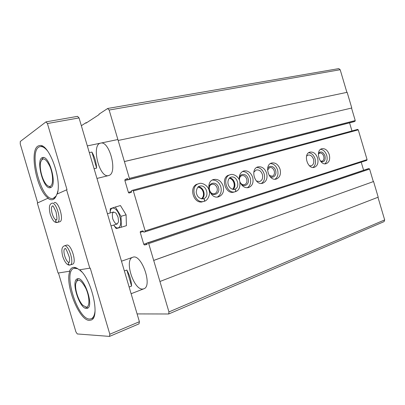 <?xml version="1.0" encoding="UTF-8"?>
<svg xmlns="http://www.w3.org/2000/svg" width="405" height="405" viewBox="0 0 405 405"><rect width="100%" height="100%" fill="white"/><g stroke="black" fill="none" stroke-linecap="round" stroke-linejoin="round"><path stroke-width="0.61" d="M137.093 313.91L168.688 313.991L168.951 311.936L148.706 243.582L148.043 242.823L147.01 243.03L147.03 244.463M168.688 313.991L384.097 221.606L384.669 219.915L377.961 197.27M153.895 260.38L373.567 181.526L378.204 197.179L160.132 281.419M373.567 181.526L153.687 260.41M373.314 181.582L369.608 169.067L368.925 168.566L367.689 168.88L147.01 243.03L367.689 168.88M147.015 244.468L144.393 244.974L143.745 244.225L140.241 232.404L140.378 231.483L142.99 230.865L143.795 232.136L145.01 231.852L145.167 230.916L133.326 190.932L132.698 190.228L131.509 190.664L131.524 192.162L128.998 193.069L128.385 192.375L124.882 180.549L125.013 179.567L127.494 178.565L128.274 179.774L129.251 179.385L129.392 178.387L109.147 110.038L107.614 108.53L98.982 114.18L99.103 114.59L85.992 123.155L85.875 122.766L81.349 125.732M363.609 170.247L361.214 162.162M145.046 231.842L366.768 160.375L367.077 159.616L358.268 129.873L357.595 129.408L132.719 190.228M317.601 158.097C315.91 153.576 313.338 151.586 309.891 152.123C302.869 153.839 307.567 169.685 314.386 167.305C317.571 165.878 318.644 162.805 317.601 158.097M266.622 173.198C264.774 168.343 261.868 166.252 257.894 166.911C249.819 168.931 254.856 185.925 262.724 183.222C266.414 181.612 267.715 178.271 266.622 173.198M228.891 175.162C220.204 177.36 225.423 194.987 233.908 192.097M197.564 184.072C188.183 186.472 193.61 204.783 202.784 201.685L202.672 201.715M329.275 154.639C327.615 150.194 325.119 148.23 321.788 148.736C314.999 150.392 319.616 165.974 326.207 163.666C329.28 162.273 330.303 159.266 329.275 154.639M280.058 169.219C278.25 164.455 275.43 162.385 271.603 163.012C263.817 164.951 268.758 181.642 276.347 179.025C279.901 177.461 281.136 174.196 280.058 169.219M240.023 182.144C242.069 186.422 244.924 188.229 248.589 187.576C252.426 185.915 253.788 182.498 252.685 177.324C250.796 172.383 247.789 170.262 243.668 170.961C240.236 172.409 238.823 175.481 239.441 180.179M223.18 186.062C221.201 180.929 217.986 178.752 213.536 179.531C204.51 181.825 209.831 199.786 218.649 196.795C222.806 195.028 224.319 191.449 223.18 186.062M351.965 130.931L349.566 122.847M353.702 121.778L354.942 121.358L355.241 120.568L351.535 108.054L124.406 161.565M351.535 108.054L124.598 161.473M351.778 107.963L347.141 92.31L118.366 140.429M346.888 92.365L340.18 69.721L338.777 68.612L107.801 108.454M86.867 122.583L85.875 122.766M109.117 175.39L108.57 175.578C99.341 178.549 90.968 144.56 100.632 143.127C109.375 140.297 117.85 172.677 109.117 175.39M142.778 289.038C133.66 290.329 123.986 259.565 132.769 257.281C141.385 253.211 152.989 286.254 143.785 288.816L142.778 289.038M217.095 187.864C216.022 185.085 214.28 183.905 211.866 184.321C206.925 185.561 209.82 195.342 214.64 193.686C216.893 192.724 217.708 190.78 217.095 187.864M218.528 187.439C216.472 180.205 207.011 182.893 209.198 190.208C211.344 197.529 220.745 194.628 218.528 187.439M217.394 197.012C220.765 194.866 221.91 191.449 220.831 186.761C219.186 182.24 216.361 179.997 212.367 180.033M240.013 182.093L240.14 182.341C241.309 184.245 242.767 185.014 244.519 184.65C246.599 183.743 247.339 181.885 246.741 179.086C245.713 176.408 244.083 175.259 241.846 175.628C240.18 176.276 239.375 177.714 239.431 179.947L239.461 180.23M240.833 183.759C244.225 188.107 249.956 184.027 248.128 178.671C246.746 173.188 239.719 172.889 239.239 178.382M247.298 187.773C250.315 185.713 251.302 182.468 250.26 178.043C248.726 173.765 246.129 171.583 242.479 171.492M269.062 175.259L272.236 176.261C274.16 175.411 274.833 173.634 274.251 170.935C273.269 168.353 271.74 167.235 269.659 167.569L267.543 170.14M269.69 176.195C273.031 179.101 277.136 175.107 275.602 170.535C274.403 165.868 268.783 164.754 267.563 169.012M275.03 179.207C277.734 177.218 278.584 174.135 277.582 169.948C276.144 165.893 273.75 163.772 270.398 163.574M320.411 161.028L322.061 161.18C323.732 160.426 324.289 158.79 323.732 156.279C322.831 153.87 321.474 152.801 319.661 153.08L318.36 154.102M320.973 161.711C324.314 162.294 325.66 160.355 325.007 155.9C323.129 151.809 320.947 150.918 318.457 153.227M324.85 163.802C327.032 161.949 327.66 159.145 326.729 155.393C325.463 151.733 323.413 149.723 320.573 149.359M201.477 198.865C203.32 197.129 203.882 194.835 203.173 191.99C202.216 189.216 200.495 187.601 198.01 187.145M232.597 189.287C234.141 187.626 234.576 185.49 233.908 182.888C233.047 180.336 231.518 178.787 229.321 178.23M256.416 181.04L259.63 181.541C262.243 180.397 263.164 178.033 262.389 174.449C261.088 171.021 259.028 169.538 256.213 170.004L253.793 172.176M261.422 183.414C264.278 181.384 265.194 178.225 264.171 173.922C262.688 169.756 260.192 167.604 256.699 167.457M309.42 165.777L311.242 165.822C313.5 164.805 314.26 162.633 313.526 159.302C312.326 156.107 310.508 154.7 308.063 155.08L306.56 156.107M313.04 167.457C315.343 165.574 316.016 162.704 315.07 158.846C313.764 155.095 311.632 153.055 308.676 152.726M95.064 310.665C94.654 315.166 93.368 317.874 91.216 318.786L89.723 319.049C77.436 319.682 62.476 271.117 74.049 268.282L77.74 268.728M79.481 269.816L81.891 272.028M86.579 308.443C79.501 309.172 70.556 280.493 77.33 278.848C83.916 275.557 94.466 306.479 87.338 308.296L86.579 308.443M56.184 195.949L53.328 198.334C41.204 202.414 27.398 148.458 40.216 146.625C42.52 146.22 45.071 147.79 47.871 151.343M57.869 190.922L57.054 194.086M50.762 187.525L50.326 187.682C43.289 190.061 35.25 158.537 42.682 157.535C49.349 155.196 57.434 185.287 50.762 187.525M58.467 272.985L75.912 331.892L77.284 333.948L109.522 336.403L139.016 323.848L139.406 321.712L79.041 117.926L77.552 116.346L45.978 121.885L47.42 123.53L67.007 189.656L56.796 194.208C55.976 196.997 54.771 198.749 53.182 199.462L52.599 199.66C51.141 200.014 49.557 199.554 47.836 198.273L37.321 203.047L58.057 273.046L69.878 271.188C64.466 283.616 79.091 320.917 89.439 320.35L91.009 320.077C100.48 318.057 91.915 279.364 79.694 269.781M47.836 198.273L48.246 198.166C36.045 190.153 28.416 146.944 39.346 145.658C48.387 142.195 62.279 179.309 57.247 194M69.473 271.325C70.217 269.315 71.295 268.059 72.713 267.563C74.555 266.971 76.717 267.735 79.203 269.857L90.244 268.11L109.831 334.231L109.522 336.403M37.7 202.875L20.25 143.972L20.28 141.497L45.978 121.885M79.041 117.926L47.42 123.53M89.824 268.252L66.572 189.768M139.406 321.712L109.831 334.231M66.703 245.121L64.268 245.87C68.577 243.962 74.824 263.999 70.212 264.961L69.827 265.057C67.964 264.566 67.751 263.63 69.189 262.248L69.204 262.243C67.787 263.66 68.04 264.587 69.969 265.032L72.561 264.182C77.158 263.23 71.078 243.461 66.703 245.121M59.743 221.773L59.712 221.783C64.4 221.029 58.74 200.87 54.316 202.581L54.123 202.647M124.36 270.935L126.841 270.044L131.59 286.077C131.276 280.599 129.696 275.253 126.841 270.044M129.124 287.008L131.59 286.077M89.318 152.629L91.9 152.072L96.648 168.1C96.198 162.177 94.618 156.831 91.9 152.072M94.081 168.708L96.648 168.1M50.939 187.429L48.458 186.194M41.73 159.681L43.35 157.494M50.377 186.224C49.121 186.786 47.699 186.123 46.109 184.245C42.201 179.729 39.26 168.202 40.571 162.451C42.591 156.76 45.704 158.092 49.906 166.45C53.273 174.428 53.465 184.877 50.377 186.224M87.92 307.967L85.374 307.015M76.575 281.116L77.983 278.726M86.194 307.142L82.893 305.319C78.661 301.214 74.849 289.945 75.669 284.032C77.395 277.815 80.767 279.207 85.779 288.213C89.794 296.789 89.956 307.274 86.194 307.142M56.508 219.687C53.354 220.857 49.344 206.555 52.67 205.998C52.68 205.062 53.804 207.021 56.037 211.886C57.024 217.404 57.186 220.001 56.528 219.682C55.151 221.11 55.455 222.021 57.449 222.416L59.829 221.743M57.363 222.446C55.9 222.441 55.369 221.722 55.768 220.285M115.379 207.001L120.457 205.558L126.092 214.822L126.416 225.661L121.368 227.22L121.004 216.331L115.379 207.001L110.292 208.681L110.104 212.984M113.683 225.074L116.184 228.582L121.368 227.22M126.092 214.822L121.004 216.331M118.068 217.202L116.139 213.314C112.843 210.808 111.709 212.63 112.737 218.781C115.222 224.497 117.166 225.408 118.569 221.51L118.068 217.202M113.739 225.058C118.174 231.812 122.755 225.889 119.84 216.675C117.268 207.36 110.195 204.884 110.16 212.969M204.176 201.3L204.287 201.265C204.935 200.141 204.652 199.3 203.457 198.739C210.2 196.967 206.226 183.88 199.65 186.199C197.923 186.295 196.779 188.234 196.222 192.021C196.916 196.658 199.295 198.906 203.371 198.764L203.264 198.794M204.307 201.26C207.4 200.855 210.757 194.8 209.056 190.299C208.145 185.627 201.822 182.108 198.825 183.673C189.429 186.072 194.866 204.439 204.054 201.336L204.115 201.32C204.808 200.202 204.581 199.346 203.426 198.749M235.33 191.702L235.452 191.666C236.12 190.568 235.847 189.763 234.637 189.241C240.869 187.616 237.052 175.031 230.982 177.182C229.848 177.056 227.008 180.164 228.223 184.558C229.584 188.922 233.705 189.996 234.561 189.262L234.475 189.287M233.786 192.132L235.102 191.767M227.261 175.679L230.192 174.747C221.494 176.944 226.729 194.628 235.224 191.732L235.27 191.722C236.004 190.628 235.781 189.803 234.606 189.251M384.669 219.915L168.951 311.936M369.608 169.067L148.706 243.582M368.925 168.566L148.043 242.823M147.111 244.058L144.393 244.974M146.919 243.157L143.745 244.225M143.365 231.402L140.241 232.404M367.077 159.616L145.167 230.916M358.268 129.873L133.326 190.932M131.549 191.514L128.385 192.375M128.127 179.719L124.882 180.549M127.798 178.858L125.013 179.567M353.732 121.773L128.284 179.769L353.717 121.778M354.942 121.358L129.251 179.385M355.241 120.568L129.392 178.387M340.18 69.721L109.147 110.038M69.189 262.248C66.03 263.128 61.874 249.303 65.099 248.635C65.468 247.597 66.901 250.518 69.402 257.403C70.014 262.956 69.144 262.04 69.321 262.212M57.333 222.456C55.232 222.679 53.035 222.163 50.19 214.139C48.332 205.76 50.012 204.014 51.921 203.209C56.234 201.508 61.924 221.297 57.449 222.416M201.867 198.916C206.398 196.096 203.639 186.791 198.308 186.892M233.007 189.368C236.905 186.619 234.389 178.124 229.625 177.942M366.783 160.365L145.025 231.847M357.615 129.403L132.698 190.228M131.114 293.726L143.785 288.816M121.48 261.195L132.769 257.281M91.216 318.786L93.322 317.95M74.049 268.282L75.765 267.705M96.967 178.443L108.57 175.578M87.328 145.911L117.88 139.523M53.328 198.334L55.085 197.883M40.216 146.625L42.439 146.18M64.268 245.87C62.41 246.888 60.907 248.23 62.679 256.294C65.418 264.333 68.197 265.214 69.604 265.088M111.016 225.884L117.192 224.006M107.426 213.759L113.628 211.967M201.189 202.12L203.943 201.366M195.99 184.574L198.713 183.703M201.837 198.911C204.819 198.394 205.158 187.55 198.283 186.913M233.822 192.122L235.27 191.722M232.961 189.358C236.611 187.383 233.867 177.699 229.589 177.972M230.192 174.747C232.824 173.482 238.408 176.023 239.775 181.141C240.504 186.958 239.061 190.466 235.452 191.666"/></g></svg>
